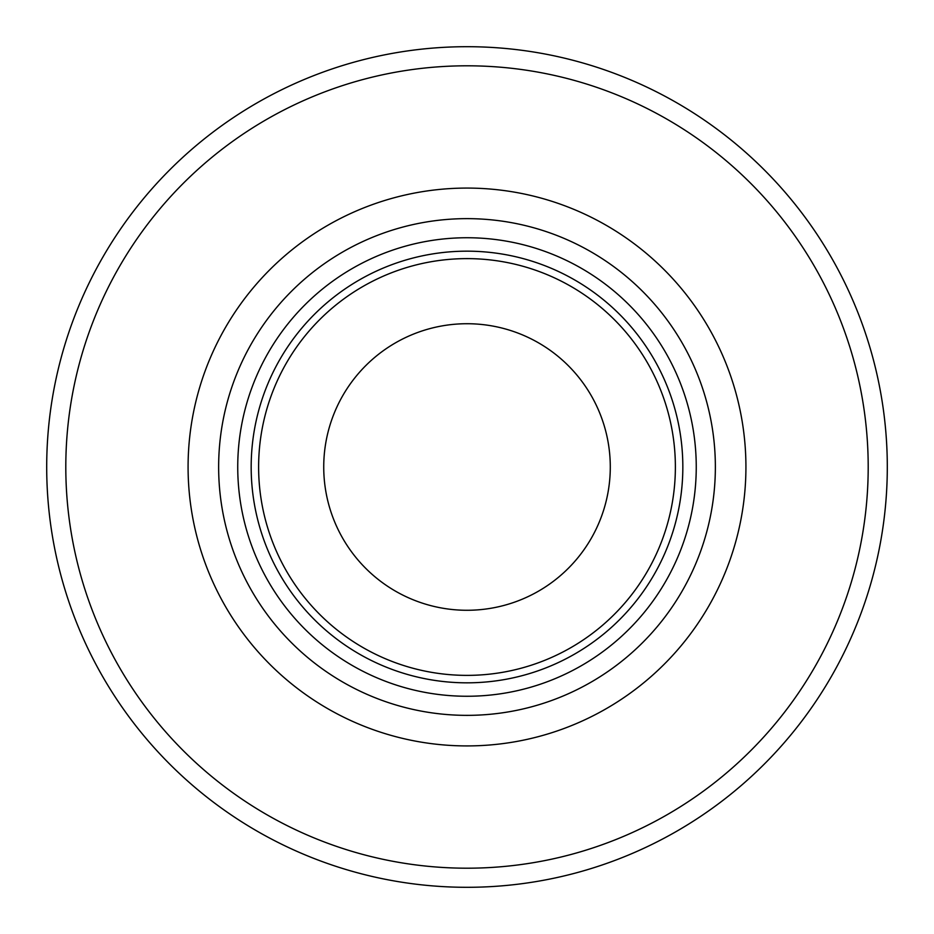 <?xml version="1.0" encoding="UTF-8"?>
<svg xmlns="http://www.w3.org/2000/svg" width="934" height="934" viewBox="0 0 934 934"><rect width="100%" height="100%" fill="white"/><g stroke="black" fill="none" stroke-linecap="round" stroke-linejoin="round"><path stroke-width="1.4" d="M887.3 467A420.3 420.3 0 0 0 256.85 103.009A420.3 420.3 0 0 0 256.85 830.991A420.3 420.3 0 0 0 887.3 467M610.287 467A143.287 143.287 0 0 0 395.362 342.918A143.287 143.287 0 0 0 395.362 591.082A143.287 143.287 0 0 0 610.287 467M715.362 467A248.362 248.362 0 0 0 342.825 251.911A248.362 248.362 0 0 0 342.825 682.089A248.362 248.362 0 0 0 715.362 467M682.836 467A215.836 215.836 0 0 0 359.088 280.083A215.836 215.836 0 0 0 359.088 653.917A215.836 215.836 0 0 0 682.836 467M696.25 467A229.25 229.25 0 0 0 352.375 268.455A229.25 229.25 0 0 0 352.375 665.545A229.25 229.25 0 0 0 696.25 467M868.2 467A401.2 401.2 0 0 0 266.4 119.552A401.2 401.2 0 0 0 266.4 814.448A401.2 401.2 0 0 0 868.2 467M745.927 467A278.927 278.927 0 0 0 327.542 225.444A278.927 278.927 0 0 0 327.542 708.556A278.927 278.927 0 0 0 745.927 467M675.375 467A208.375 208.375 0 0 0 362.812 286.54A208.375 208.375 0 0 0 362.812 647.46A208.375 208.375 0 0 0 675.375 467"/></g></svg>
